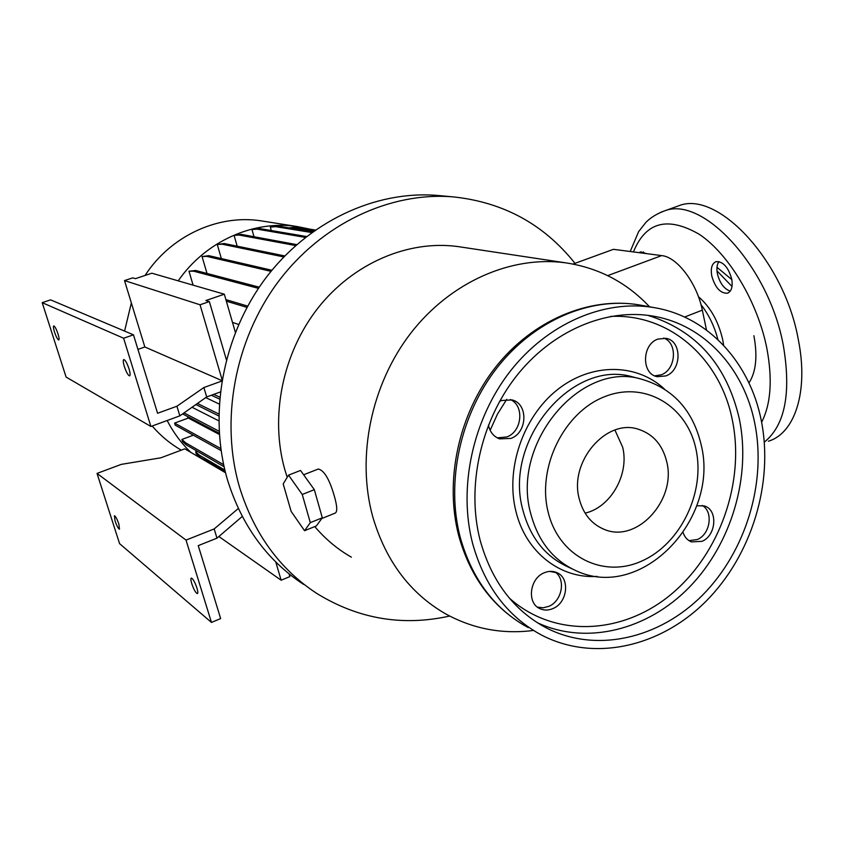 <?xml version="1.0" encoding="UTF-8"?>
<svg xmlns="http://www.w3.org/2000/svg" width="844" height="844" viewBox="0 0 844 844"><rect width="100%" height="100%" fill="white"/><g stroke="black" fill="none" stroke-linecap="round" stroke-linejoin="round"><path stroke-width="1.27" d="M768.367 441.222C794.731 433.468 808.763 391.721 798.371 339.932C784.509 260.933 717.579 190.005 678.945 205.704L675.316 207.012M723.646 345.365L722.686 339.573C718.339 321.11 710.268 306.836 698.463 296.74M730.271 291.106C724.173 289.038 719.89 283.299 717.432 273.899C716.419 268.582 716.915 264.467 718.898 261.566M731.695 278.9C728.245 267.094 723.023 261.345 716.039 261.651C711.893 263.486 710.469 268.286 711.787 276.051C715.216 287.772 720.438 293.49 727.454 293.206C731.558 291.423 732.972 286.654 731.695 278.9M642.896 253.158L643.518 251.934M646.567 253.633L640.691 251.86L639.203 252.683M649.542 306.794C626.691 282.476 598.702 267.812 565.575 262.822C511.38 255.363 450.527 281.843 410.743 333.211C371.065 384.632 356.284 457.005 372.742 516.728C385.708 560.785 409.836 593.068 445.126 613.588C472.714 628.833 502.127 634.456 533.345 630.468M317.734 469.243L318.293 469.032C324.18 470.266 329.55 479.392 334.414 496.399C337.262 506.432 337.484 512.013 335.1 513.141L321.764 518.532M461.552 247.113L458.049 246.585C408.475 239.759 353.499 262.959 317.924 308.092C282.455 353.288 269.647 417.041 284.966 470.182L287.213 477.335M314.749 526.582C325.404 539.116 337.621 549.317 351.389 557.177M441.064 195.766L437.108 195.407C375.19 190.427 308.028 221.655 265.195 278.815C222.521 336.049 208.109 415.037 227.711 480.605C242.017 525.97 267.295 560.553 303.545 584.375M573.076 264.056L574.996 263.349C543.895 224.23 503.161 202.054 452.795 196.842C389.96 191.788 321.669 223.66 278.056 281.991C234.6 340.396 219.862 420.987 239.717 487.79C254.202 533.988 279.849 569.183 316.637 593.343C358.151 618.958 402.493 626.522 449.662 616.057M152.173 426.009C160.613 435.799 170.319 443.849 181.291 450.158M167.154 420.512C173.421 432.613 181.323 443.237 190.871 452.395M549.634 571.399L555.785 572.559M54.522 332.114C53.404 328.432 53.14 326.375 53.752 325.921C54.881 326.311 56.295 328.949 57.983 333.813C59.101 337.494 59.354 339.552 58.742 339.995C57.614 339.583 56.2 336.956 54.522 332.114M124.353 366.56C123.14 362.414 122.939 360.072 123.773 359.544C125.313 359.998 127.064 363.11 129.037 368.87C130.25 373.027 130.44 375.358 129.607 375.875C128.066 375.401 126.315 372.299 124.353 366.56M115.048 520.906L114.415 515.726C115.617 516.264 117.105 519.028 118.867 524.029L119.489 529.188C118.276 528.65 116.788 525.886 115.048 520.906M191.788 583.753C190.776 580.334 190.628 578.435 191.335 578.056C192.981 578.71 194.837 582.001 196.916 587.941C197.918 591.359 198.076 593.258 197.359 593.617C195.713 592.952 193.856 589.671 191.788 583.753M553.01 608.524C548.336 610.539 543.905 610.55 539.706 608.545C526.677 602.89 529.694 578.404 544.169 572.812C548.611 570.934 552.831 570.871 556.85 572.633C570.301 577.94 567.601 602.721 553.01 608.524M537.438 607.11L543.072 607.817L548.843 606.34C562.167 600.991 566.081 579.068 554.962 571.926M499.595 401.396L501.536 400.499L512.097 399.929C528.449 403.78 527.5 432.677 510.915 438.426L499.574 438.859C493.592 436.591 489.879 431.98 488.444 425.017M497.274 437.867L506.822 436.96C522.151 431.611 524.63 405.489 510.293 399.518M665.863 375.928L657.212 376.688C641.345 374.05 641.756 344.457 657.824 339.109L665.863 338.307C682.1 340.522 682.026 370.379 665.863 375.928M654.754 375.865L661.242 374.799C676.065 369.693 677.911 342.886 663.701 338.064M696.711 505.756L704.371 505.946C718.149 509.744 716.334 535.687 701.965 541.342L691.468 541.89C687.491 540.308 684.716 537.248 683.134 532.701M689.02 540.656L697.313 539.527C710.342 534.368 713.623 511.517 702.166 505.419M472.577 543.367C484.477 585.926 507.339 616.426 541.173 634.867C593.606 662.392 660.314 647.074 705.985 601.276C751.688 555.373 773.853 483.084 761.267 420.481C749.905 362.456 707.873 316.215 653.572 307.522C604.209 299.282 547.682 323.357 510.187 371.297C472.777 419.289 458.06 487.378 472.577 543.367M754.768 423.245C743.944 368.406 704.381 324.74 653.277 316.141C606.214 307.912 552.198 330.605 516.317 376.192C480.521 421.81 466.331 486.724 480.109 540.16C491.503 581.115 513.542 610.339 546.237 627.862C596.064 653.53 659.28 638.739 702.567 595.115C745.853 551.375 766.785 482.673 754.768 423.245M666.697 461.626C662.54 444.841 653.098 434.048 638.37 429.248C606.351 418.17 568.835 461.763 579.248 498.867C583.183 513.848 591.433 523.987 604.019 529.283C636.735 543.863 676.814 499.933 666.697 461.626M585.092 513.131C610.708 507.455 629.508 474.275 622.661 447.204L614.928 430.05M302.247 494.468L288.553 475.13L283.194 483.939L291.127 511.369L304.557 530.718L310.307 522.636L302.247 494.468L314.327 489.678L300.527 470.446L288.553 475.13M310.307 522.636L322.313 517.794L316.363 525.928L304.557 530.718M322.313 517.794L314.327 489.678M225.538 472.756L184.804 448.829L160.898 457.796L121.219 464.39L97.028 473.421L186.018 540.097L214.176 528.935L238.325 508.499M242.26 516.444L216.982 538.155L214.176 528.935M289.07 573.888L289.861 576.6L281.136 580.218L275.777 561.999M216.982 538.155L198.245 545.625L220.664 618.578L211.464 622.429L186.018 540.097M211.464 622.429L119.563 543.62L97.028 473.421M218.881 536.531L281.136 580.218M202.876 459.442L204.164 458.957L225.158 471.247M137.941 349.384L144.841 346.989L124.511 280.577L132.751 277.845L135.388 278.668L151.846 273.203L224.325 294.208L205.904 300.517L209.354 301.582L200.039 304.779L222.067 379.6M176.923 406.228L179.846 415.849L206.685 396.944L203.879 387.544L176.923 406.228L157.575 413.275L133.468 334.836L123.614 338.233L150.897 426.484L179.846 415.849M206.685 396.944L220.295 391.985M226.371 359.702L209.354 301.582M221.824 381.045L203.879 387.544M133.468 334.836L50.598 299.873L42.2 302.648L66.096 377.068L150.897 426.484M42.2 302.648L123.614 338.233M144.841 346.989L221.898 380.591M124.511 280.577L200.039 304.779M235.36 332.293L224.325 294.208M211.369 395.235L219.577 399.085M213.754 394.37L219.746 397.155M195.903 404.54L218.775 415.934M197.464 403.443L218.796 413.993M182.61 413.908L219.25 433.215M184.066 412.885L219.123 431.252M220.801 448.565L174.602 423.097L175.235 425.154L221.086 450.58M254.002 236.731L251.966 229.547L259.129 228.471L257.103 229.135L305.349 237.417M259.129 228.471L306.488 236.52M251.966 229.547L257.103 229.135M193.097 285.156L188.982 271.209L195.681 270.481L193.603 271.177L258.454 288.353M195.681 270.481L259.245 287.182M188.982 271.209L193.603 271.177M174.602 423.097L188.317 418.054L219.334 434.449M218.775 420.818L192.031 407.272M207.002 273.456L202.064 256.534L208.858 255.679L206.791 256.376L271.008 271.357M208.858 255.679L271.905 270.259M202.064 256.534L206.791 256.376M271.293 230.539L270.333 227.089L277.613 226.002L275.608 226.656L311.763 232.543M277.613 226.002L312.934 231.699M270.333 227.089L275.608 226.656M197.19 451.192L195.65 451.772L199.342 455.159L224.863 470.055M199.342 455.159L199.954 457.216L203.415 459.241M195.65 451.772L196.262 453.808L199.954 457.216M219.208 404.044L205.746 397.608M221.339 258.57L217.267 244.475L224.177 243.515L222.12 244.201L283.774 256.945M224.177 243.515L284.766 255.932M217.267 244.475L222.12 244.201M289.154 227.859L296.001 226.973L294.007 227.627L314.126 230.845M296.001 226.973L315.297 230.022M289.756 227.954L294.007 227.627M193.329 435.188L181.935 439.439L185.511 442.731L186.144 444.799L224.093 466.764M185.511 442.731L223.628 464.675M181.935 439.439L182.557 441.486L186.144 444.799M237.164 246.184L234.083 235.392L241.12 234.358L239.084 235.033L295.643 245.562M241.12 234.358L296.708 244.612M234.083 235.392L239.084 235.033M232.501 322.408L238.641 324.444M226.34 301.181L246.986 307.374M225.886 299.609L247.672 306.108M574.996 263.349L613.419 249.328L661.664 255.595C677.12 256.914 697.038 283.215 702.324 310.138L706.502 330.067M506.738 399.339L497.422 414.193L490.142 430.303M263.666 221.265L260.891 220.822C218.047 214.176 170.699 235.803 145.062 275.45M131.347 302.901L124.585 331.091M310.539 229.273L297.331 226.561C253.865 219.851 205.693 241.078 178.2 280.841M187.315 416.387L188.317 418.054M717.906 339.615C714.478 326.354 708.844 314.717 701.016 304.705M764.326 442.129C784.952 425.408 791.324 393.378 783.432 346.029C769.285 266.788 702.641 195.365 664.492 210.905L660.609 212.329M761.615 422.253C770.899 404.128 772.65 379.515 766.858 348.382C757.68 302.015 728.878 254.065 699.359 234.358C667.604 216.032 645.639 221.888 633.454 251.934M748.955 382.954C756.055 371.972 757.69 356.231 753.892 335.712M642.579 305.528L638.961 304.863C590.061 296.708 534.178 320.393 497.158 367.615C460.233 414.868 445.759 481.945 460.18 537.174C471.996 579.153 494.658 609.284 528.154 627.556M537.28 622.693C586.738 645.723 648.013 629.898 689.696 586.865C731.379 543.705 751.223 476.955 739.386 419.13C726.895 364.977 696.321 330.363 647.664 315.297M509.301 598.058C554.202 638.349 622.439 634.857 671.064 594.398C719.837 553.991 745.157 481.892 732.328 420.017C720.354 358.858 669.893 313.388 610.486 316.426M664.333 388.947C636.249 362.952 591 362.593 556.903 390.107C522.742 417.453 505.25 469.264 515.937 511.39C525.728 552.208 560.279 578.857 597.088 576.41M701.026 444.239C692.713 409.92 672.721 388.187 641.06 379.04L632.451 376.846C571.884 358.679 502.792 441.18 523.027 510.609C530.327 537.522 545.076 556.185 567.295 566.598L572.432 569.025M641.06 379.04C580.155 360.757 510.536 444.007 530.844 514.007C538.177 541.141 553.01 559.941 575.344 570.407C641.292 602.278 720.016 518.838 701.132 444.714M548.146 512.118C558.865 556.871 603.481 578.762 642.041 560.922C680.77 543.726 705.457 492.242 695.962 449.156C687.037 405.858 644.732 380.37 604.357 396.796C563.834 412.547 536.826 467.618 548.146 512.118M684.589 317.049L702.324 310.138M607.712 275.629L661.664 255.595M732.022 286.475L716.989 270.882M539.116 608.229L539.706 608.545M498.931 438.627L499.574 438.859M524.293 625.415C491.894 606.182 470.045 576.304 458.746 535.782C444.282 480.479 458.672 414.172 495.502 367.277C532.406 320.456 588.795 296.518 638.961 304.863L653.572 307.522M602.563 528.682L604.019 529.283M541.215 625.087L546.237 627.862M318.293 469.032L303.64 474.771M260.891 220.822L297.331 226.561M437.108 195.407L452.795 196.842M458.049 246.585L565.575 262.822M727.454 293.206L728.108 292.952M731.843 279.628L716.989 267.305M678.945 205.704L664.492 210.905C656.685 213.827 650.471 217.678 645.829 222.457L638.613 231.667L630.194 251.512"/></g></svg>
